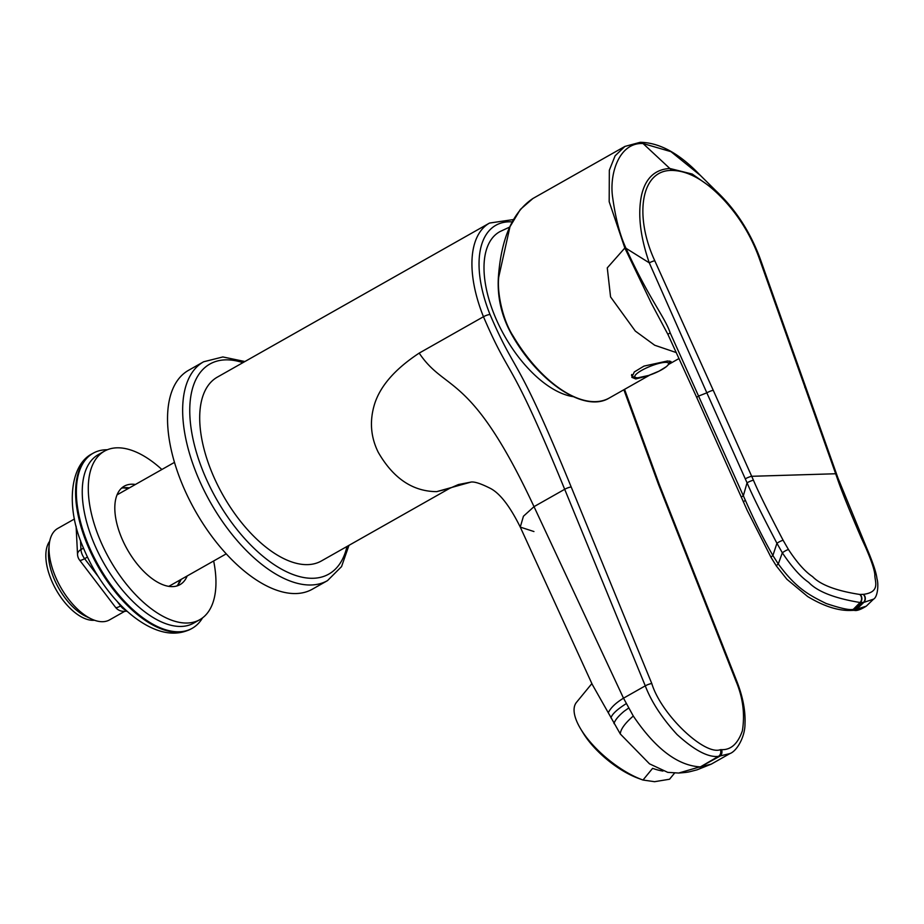 <?xml version="1.0" encoding="UTF-8"?>
<svg xmlns="http://www.w3.org/2000/svg" width="924" height="924" viewBox="0 0 924 924"><rect width="100%" height="100%" fill="white"/><g stroke="black" fill="none" stroke-linecap="round" stroke-linejoin="round"><path stroke-width="1.39" d="M623.873 389.743L658.466 484.361L735.943 681.023C742.908 697.435 745.056 714.021 742.376 730.803C737.86 743.762 730.907 750.045 721.54 749.653L720.374 749.687C704.573 755.705 661.18 714.575 651.801 683.575L571.205 487.006C515.084 350.046 517.105 377.512 490.02 314.495A100.589 50.67 60.5 0 1 512.162 221.887M624.566 389.351L659.355 484.661L736.844 681.323C742.85 696.696 745.564 710.833 744.998 723.758C745.125 736.855 736.832 751.085 729.972 753.557L718.422 756.375C708.131 757.564 694.34 750.265 677.038 734.499C661.988 718.064 651.397 701.847 645.275 685.851L564.691 489.293C508.593 352.391 511.619 382.27 483.471 316.724L419.196 353.107C445.83 392.862 470.524 370.778 534.014 506.652L523.434 516.239L520.27 527.096L533.945 531.543M719.011 756.363L700.473 766.851L711.318 764.113L697.008 769.854C687.514 772.245 689.5 772.164 678.69 773.041L699.895 766.862C677.442 765.453 655.231 748.498 633.286 716.019L623.504 698.186L534.014 506.652L564.691 489.293A5.024 1.063 -22.3 0 1 571.205 487.006M729.972 753.557L711.572 763.963M490.02 314.495A5.024 1.109 -21.9 0 0 483.471 316.724A105.613 53.199 -119.5 0 1 489.535 223.054L217.302 377.154A105.613 53.199 -119.5 0 0 216.701 483.171A105.613 53.199 -119.5 0 0 307.75 564.622A105.613 53.199 60.5 0 0 321.356 560.984L449.514 488.438L436.682 491.637L470.593 482.201M419.196 353.107C395.01 369.034 380.087 386.163 374.439 404.504C369.438 421.194 370.72 437.133 378.262 452.321C393.289 478.389 412.762 491.499 436.682 491.637M592.307 684.534L620.281 733.956L649.503 763.836L667.752 772.36L678.678 773.041M620.281 733.956C620.593 729.302 624.924 723.319 633.286 716.019M651.801 683.575A5.024 1.063 -22.3 0 0 645.275 685.851L623.504 698.186C615.881 702.817 610.833 707.622 608.362 712.612M626.195 703.672C617.163 709.378 612.081 714.113 610.96 717.856M628.586 708.107L624.254 711.157C618.352 716.077 614.934 720.223 613.998 723.596M94.467 620.247A46.523 23.435 -119.5 0 1 93.416 620.316A46.523 23.435 -119.5 0 1 55.636 588.923A46.523 23.435 -119.5 0 1 49.723 541.187M49.215 544.594L48.637 550.565A46.523 23.435 60.5 0 0 85.874 616.343L91.291 618.918A52.553 26.473 -119.5 0 1 49.215 544.594A52.553 26.473 -119.5 0 1 57.796 528.413L74.463 518.988M124.786 611.272L109.575 619.889A52.553 26.473 -119.5 0 1 102.795 621.702A52.553 26.473 -119.5 0 1 91.291 618.918M669.53 779.232A60.349 23.989 39.4 0 0 669.784 778.932L674.636 773.018L669.53 779.232L654.573 781.692L643 780.029A60.349 23.989 -140.6 0 1 642.55 779.868L638.415 778.355A54.066 21.495 -140.6 0 1 583.159 733.021L580.873 729.255A60.349 23.989 -140.6 0 1 576.472 702.367L591.88 683.587M642.55 779.868A60.349 23.989 -140.6 0 1 580.873 729.255M662.958 771.066A60.349 23.989 -140.6 0 1 652.598 768.341L643 780.029M244.906 361.527L222.857 356.953L203.615 361.781L188.484 370.351A125.733 63.329 -119.5 0 0 181.277 481.854A125.733 63.329 60.5 0 0 312.37 589.189L327.489 580.63L341.545 566.62L348.96 545.356M509.655 227.085L500.265 231.45A93.047 46.87 60.5 0 0 494.167 314.379A93.047 46.87 -119.5 0 0 573.134 396.639M161.873 469.507A96.812 48.764 60.5 0 0 104.424 451.166L98.383 454.585A96.812 48.764 60.5 0 0 92.827 540.448A96.812 48.764 60.5 0 0 193.763 623.088L199.815 619.669A96.812 48.764 60.5 0 0 213.652 560.972M121.437 488.253A56.583 28.494 -119.5 0 1 129.372 487.907M181.15 579.371A56.583 28.494 -119.5 0 1 176.761 586.001M104.424 451.166A96.812 48.764 60.5 0 0 98.868 537.029A96.812 48.764 60.5 0 0 199.815 619.669M187.191 575.952A56.583 28.494 -119.5 0 1 179.995 584.649A56.583 28.494 -119.5 0 1 120.998 536.359A56.583 28.494 -119.5 0 1 124.243 486.174A56.583 28.494 -119.5 0 1 135.412 484.476M202.552 617.867A100.589 50.67 60.5 0 1 192.215 628.297A100.589 50.67 60.5 0 1 87.341 542.434A100.589 50.67 -119.5 0 1 93.116 453.234A100.589 50.67 -119.5 0 1 107.38 449.745M123.065 487.884A58.466 29.453 -119.5 0 1 128.009 488.669M179.787 580.145A58.466 29.453 -119.5 0 1 177.916 584.788M125.918 610.175A10.06 5.07 60.5 0 1 120.594 605.948A10.06 2.264 -37.3 0 1 115.546 607.345L79.568 560.071A10.06 2.264 -37.3 0 0 84.615 558.673L87.457 557.068M127.073 611.203L123.862 611.307A10.06 8.397 -91.7 0 0 126.507 610.706M79.568 560.071A10.06 10.06 0 0 1 77.535 554.481A10.06 6.133 -2.9 0 1 80.954 549.572A10.06 5.07 60.5 0 0 84.615 558.673L98.279 576.634M873.55 599.145L863.813 602.39L860.059 602.506C834.511 598.278 817.382 591.568 808.673 582.351C800.588 576.83 791.81 566.978 782.339 552.806L776.934 543.289C761.815 514.449 751.859 494.294 747.054 482.813L706.837 392.839A5.024 0.808 -24.1 0 1 713.247 390.286L654.781 260.741C634.407 216.874 640.367 170.559 671.205 170.42C687.687 170.397 705.116 180.088 723.492 199.503C739.212 216.435 751.039 235.805 758.974 257.588A5.024 1.432 160.5 0 1 759.932 258.039L838.01 478.147L866.596 547.759C872.845 562.289 876.31 572.672 877.003 578.898C878.643 583.76 877.927 596.881 873.55 599.145L866.285 606.156L856.744 609.205L853.337 609.309C849.999 610.394 840.921 608.454 826.102 603.476C808.5 594.813 795.991 588.091 778.285 563.952L772.891 555.509C763.755 539.604 754.596 521.24 745.414 500.404L670.189 332.871C664.841 317.013 649.734 300.046 625.941 248.256L625.652 247.517C619.935 235.054 615.65 218.607 612.762 198.186C608.904 174.428 618.953 142.204 643.046 143.532L670.974 151.663L700.346 175.41M850.923 610.429A5.024 4.204 -91.7 0 0 851.073 610.429L850.785 610.441C838.137 610.868 823.781 606.248 807.715 596.569L786.878 579.244L776.391 566.008L771.159 557.599L747.297 510.545L696.811 397.632A5.024 0.808 -24.1 0 1 698.775 395.992L706.837 392.839L649.283 262.843C640.205 236.579 637.618 214.045 641.545 195.241C645.449 178.274 654.873 169.358 669.831 168.48L692.261 174.07L715.834 190.714L700.08 175.121M644.617 376.669L635.747 378.956L631.831 377.339L634.314 371.945L643.982 366.1L667.509 360.984L671.02 361.573L669.195 363.629M676.333 352.598L654.689 345.229L635.308 331.069L610.568 296.916L607.276 267.879L624.832 248.013L609.182 201.698L609.332 170.247L615.107 155.81L624.924 146.419L532.94 198.487L520.374 209.413L509.967 226.75L498.764 276.957C496.881 291.349 502.206 319.346 513.178 336.117A105.613 53.199 60.5 0 0 595.668 401.64A105.613 53.199 60.5 0 0 609.286 398.001L649.803 375.063M631.739 375.849A21.125 4.678 158.1 0 0 632.409 376.068M669.738 361.041A21.125 4.678 -21.9 0 1 669.727 361.065L668.803 364.241L666.447 366.609L659.02 371.159L648.729 375.433L637.548 377.87C632.721 377.096 630.803 375.964 631.797 374.474M696.811 397.632L667.994 334.557L651.293 303.141L624.832 248.013A5.024 0.82 -26.8 0 1 625.652 247.517M758.974 257.588L837.063 477.696C840.886 489.27 848.971 509.355 861.295 537.953L865.569 547.216C871.297 560.394 874.393 569.565 874.855 574.728C874.393 580.619 881.277 592.018 863.443 594.351L859.724 594.455C836.255 590.794 820.524 584.834 812.554 576.611C805.093 571.667 797.066 562.647 788.472 549.549L783.148 540.321C768.156 511.723 758.246 491.695 753.453 480.226L713.247 390.286M720.374 749.687A5.024 4.204 -91.7 0 1 718.422 756.375L699.757 767.243L719.588 756.34A5.024 4.204 -91.7 0 0 721.54 749.653M736.844 681.334A5.024 1.167 158.5 0 0 735.943 681.023M659.366 484.673A5.024 1.167 158.5 0 0 658.466 484.361M203.615 361.781A125.733 63.329 60.5 0 0 196.396 473.296A125.733 63.329 60.5 0 0 327.489 580.63M242.92 362.658A120.709 60.799 60.5 0 0 202.945 471.078A120.709 60.799 60.5 0 0 283.68 570.316A120.709 60.799 60.5 0 0 346.974 546.477M191.464 628.724C178.447 635.493 163.687 634.465 147.193 625.606C135.84 619.415 124.971 610.383 114.576 598.533C101.259 583.171 90.668 565.811 82.79 546.454C65.535 506.398 70.062 464.587 92.365 453.661A100.589 50.67 60.5 0 0 86.59 542.862A100.589 50.67 60.5 0 0 191.464 628.724L192.215 628.297M121.183 605.613L120.594 605.948L117.013 601.247M80.492 540.436L80.954 549.572L83.483 548.151M640.205 142.308A5.024 4.204 88.3 0 1 643.046 143.532L669.831 168.48A5.024 4.204 88.3 0 1 671.205 170.42M625.155 248.683A5.024 0.716 -25 0 1 625.941 248.256L649.283 262.843A5.024 0.785 -24.2 0 1 654.781 260.741M854.076 610.337A5.024 4.204 -91.8 0 0 854.215 610.337A5.024 4.204 -91.8 0 0 856.744 609.205L863.813 602.39A5.024 4.216 -92.1 0 0 863.443 594.351M866.285 606.156C860.66 609.644 856.629 611.041 854.215 610.337L853.926 610.337A5.024 4.204 -91.7 0 0 856.467 609.205L863.513 602.402A5.024 4.204 -91.7 0 0 863.155 594.351M853.926 610.337L851.073 610.429A5.024 4.204 -91.7 0 0 853.603 609.297L860.371 602.494A5.024 4.204 -91.7 0 0 860.013 594.455M850.796 610.441A5.024 4.193 -91.6 0 0 853.337 609.309L860.059 602.506A5.024 4.181 -91.3 0 0 859.724 594.455M776.391 565.996A5.024 0.728 -33.9 0 1 778.285 563.952L782.339 552.806A5.024 0.982 -31 0 1 788.472 549.549M771.147 557.588A5.024 1.097 -29.9 0 1 772.891 555.509L776.934 543.289A5.024 1.04 -28.9 0 1 783.148 540.321M743.45 502.032A5.024 0.808 -24.1 0 1 745.414 500.404M741.371 497.389A5.024 0.808 -24.1 0 1 743.346 495.749L747.054 482.813A5.024 0.832 -24.5 0 1 753.453 480.226M667.994 334.557A5.024 0.693 -24.9 0 1 670.189 332.871M745.264 478.851A5.024 0.808 -24.1 0 1 751.674 476.299L835.631 473.758A5.024 1.421 160.3 0 1 836.59 474.22M855.035 609.251L861.942 602.448M866.596 547.759A5.024 1.836 154.9 0 0 865.569 547.216M862.288 538.438A5.024 1.652 155.4 0 0 861.295 537.953M838.022 478.158A5.024 1.432 159.9 0 0 837.063 477.696M805.774 387.976A5.024 1.421 160.3 0 0 804.816 387.514M665.303 362.347A18.145 4.019 158.1 0 0 641.695 370.362A18.145 4.019 158.1 0 0 638.034 377.777A18.145 4.019 -21.9 0 0 661.642 369.762A18.145 4.019 -21.9 0 0 665.303 362.347M513.421 219.565L489.535 223.054M449.526 488.426L458.408 484.546L470.362 482.201C473.619 481.277 480.076 483.24 489.766 488.08C499.561 492.827 509.736 505.844 520.27 527.096L592.399 684.742M174.474 462.37L117.048 494.871M226.253 553.846L168.826 586.347M93.116 453.234L92.365 453.661M115.546 607.345A10.06 10.06 0 0 0 123.862 611.307M77.535 554.481L76.103 526.183M759.932 258.05C749.884 231.312 735.181 208.87 715.834 190.714M624.924 146.419L640.182 142.308C659.505 142.55 679.463 153.488 700.069 175.11M668.722 364.356L679.059 358.5M532.94 198.487C512.739 212 501.224 238.219 498.394 277.119C497.1 297.978 501.882 317.717 512.739 336.348C540.136 383.668 585.25 412.959 609.286 398.001"/></g></svg>

